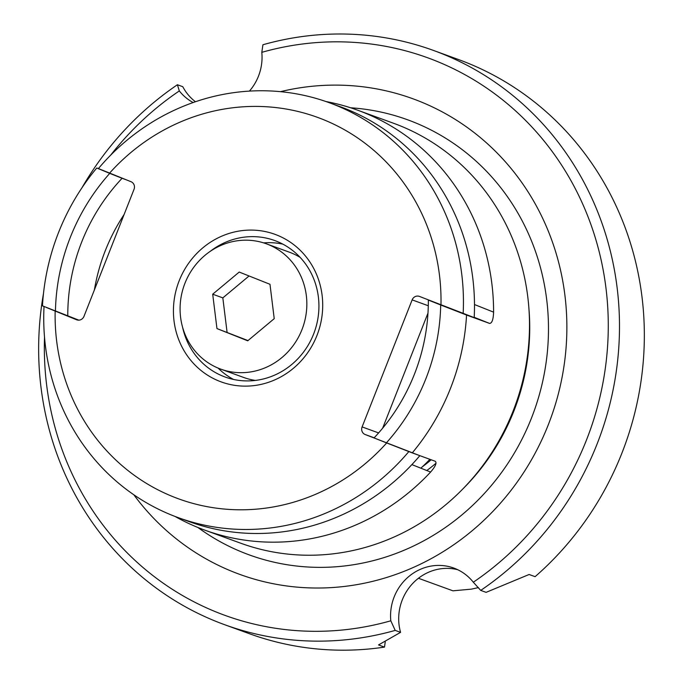<?xml version="1.0" encoding="UTF-8"?>
<svg xmlns="http://www.w3.org/2000/svg" width="683" height="683" viewBox="0 0 683 683"><rect width="100%" height="100%" fill="white"/><g stroke="black" fill="none" stroke-linecap="round" stroke-linejoin="round"><path stroke-width="1.02" d="M478.424 587.602L471.364 589.147L452.94 590.821L418.44 578.27M220.669 369.093A66.678 62.93 110 0 1 184.982 283.18A66.678 62.93 110 0 1 266.259 243.771A66.678 62.93 110 0 1 301.946 329.684A66.678 62.93 110 0 1 220.669 369.093L243.686 377.468A66.678 62.93 -70 0 0 255.416 380.422M300.161 257.414A66.678 62.93 -70 0 0 289.268 252.147L266.259 243.771M212.703 294.202L216.955 328.574L247.716 340.808L274.224 318.662L269.981 284.29L239.221 272.056L212.703 294.202L222.829 297.882L249.064 275.975M247.989 340.578L216.955 328.574M227.08 332.262L222.829 297.882M124.101 214.513A185.221 174.805 -70 0 0 105.302 250.67A185.221 174.805 -70 0 0 94.382 289.959M427.985 313.096L382.651 428.181M46.478 307.521L76.624 319.781A5.925 5.592 -70 0 0 83.992 316.331L134.039 189.293A5.925 5.592 -70 0 0 131.008 181.712L98.412 168.564A220.78 208.375 110 0 1 329.061 102.638L340.108 106.659A220.78 208.375 110 0 1 474.198 317.621L419.507 296.439A5.925 5.592 -70 0 0 412.139 299.88L362.101 426.918A5.925 5.592 -70 0 0 365.123 434.499L419.166 455.416M419.814 455.689A220.78 208.375 110 0 1 189.165 521.616L178.118 517.594A220.78 208.375 110 0 1 44.028 306.633M329.061 102.638A220.78 208.375 110 0 1 463.151 313.599M109.536 173.175A202.996 191.59 110 0 1 322.461 119.243A202.996 191.59 110 0 1 440.979 304.977M386.595 443.036A202.996 191.59 110 0 1 173.67 496.968A202.996 191.59 110 0 1 55.152 311.243M316.946 335.498A78.528 74.123 -70 0 0 276.846 235.046A78.528 74.123 -70 0 0 179.194 280.722A78.528 74.123 -70 0 0 219.286 381.174A78.528 74.123 -70 0 0 316.946 335.498M408.767 451.668A220.78 208.375 110 0 1 178.118 517.594M210.04 251.481A72.603 68.522 110 0 1 274.728 240.544A72.603 68.522 110 0 1 313.591 334.098A72.603 68.522 110 0 1 225.091 377.007A72.603 68.522 110 0 1 182.549 327.063M263.629 242.883A72.603 68.522 110 0 1 282.805 244.13M233.577 379.458A72.603 68.522 110 0 1 218.09 368.086M384.503 647.108A305.532 288.363 110 0 1 249.474 633.739L224.622 624.697A305.532 288.363 110 0 0 395.201 630.4L400.571 632.356L378.519 644.931L384.503 647.108L385.221 642.029A86.681 81.806 110 0 1 385.169 641.67M433.517 50.448L458.37 59.489A305.532 288.363 110 0 1 621.889 453.17A305.532 288.363 110 0 1 535.105 576.665L529.12 574.488L486.1 592.349L480.73 590.402A305.532 288.363 110 0 0 597.036 444.129A305.532 288.363 110 0 0 433.517 50.448A305.532 288.363 110 0 0 262.929 44.745L261.802 52.343A296.644 279.97 110 0 1 541.448 137.812A296.644 279.97 110 0 1 586.475 440.023A296.644 279.97 110 0 1 473.302 582.215L480.73 590.402M81.934 187.825A305.532 288.363 110 0 1 177.409 84.743L182.779 86.698A48.894 46.145 110 0 0 195.44 101.741M224.622 624.697A305.532 288.363 110 0 1 43.481 293.536M395.201 630.4L390.813 620.796A296.644 279.97 110 0 1 44.515 337.112M110.723 155.092A296.644 279.97 110 0 1 179.313 90.924L177.409 84.743M249.415 91.112A48.894 46.145 -70 0 0 261.802 52.343M179.313 90.924A48.894 46.145 -70 0 0 193.144 102.544M473.302 582.215A48.894 46.145 -70 0 0 453.751 568.043A48.894 46.145 -70 0 0 419.388 569.767A48.894 46.145 -70 0 0 390.813 620.796M400.571 632.356A48.894 46.145 110 0 1 427.515 572.721A48.894 46.145 110 0 1 457.747 569.724M133.834 494.782A253.077 238.854 -70 0 0 233.56 572.03A253.077 238.854 -70 0 0 548.27 424.835A253.077 238.854 -70 0 0 419.055 101.11A253.077 238.854 -70 0 0 280.474 91.667M325.987 101.545A223.443 210.885 110 0 1 357.593 110.176L393.485 123.239A223.443 210.885 -70 0 1 398.992 125.331A223.443 210.885 110 0 1 528.779 306.752A223.443 210.885 110 0 1 513.078 411.149A223.443 210.885 110 0 1 462.297 489.506A223.443 210.885 110 0 1 240.715 543.207L204.815 530.145A223.443 210.885 110 0 1 175.053 516.45M357.593 110.176A223.443 210.885 110 0 1 493.596 312.14C493.331 319.559 491.982 323.315 489.557 323.409L466.549 315.042A223.443 210.885 110 0 1 450.481 388.379A223.443 210.885 -70 0 1 412.25 452.897L435.259 461.273C437.018 462.861 435.464 466.455 430.606 472.055A223.443 210.885 110 0 1 204.815 530.145M78.793 320.148L42.474 305.856A223.443 210.885 110 0 1 58.542 232.527A223.443 210.885 110 0 1 96.773 168.001L99.061 168.838M428.343 300.068L440.697 304.985A202.697 191.308 110 0 1 425.851 378.8A202.697 191.308 110 0 1 386.399 442.84L374.045 437.923A189.661 179.006 -70 0 0 414.41 374.25A189.661 179.006 -70 0 0 428.343 300.068L431.878 301.357M125.621 179.569L122.095 178.289A189.661 179.006 -70 0 0 81.721 241.961A189.661 179.006 -70 0 0 67.788 316.144M440.697 304.985L466.549 315.042M386.399 442.84L412.25 452.897M55.434 311.235A202.697 191.308 110 0 1 109.741 173.38L122.095 178.289M96.773 168.001L109.741 173.38M429.889 459.317A189.661 179.006 110 0 1 420.865 468.179M422.393 466.762A155.579 146.836 -70 0 0 431.169 459.779M412.139 299.88L428.292 305.762M362.101 426.918L378.604 432.92M365.123 434.499L374.173 437.794M426.781 470.536A158.328 149.423 -70 0 0 436.019 463.228M350.558 107.769A231.52 218.509 110 0 1 413.266 121.941A231.52 218.509 110 0 1 531.468 418.081A231.52 218.509 110 0 1 243.575 552.735A231.52 218.509 110 0 1 197.882 527.472M528.779 306.752L529.035 309.997A216.648 204.473 110 0 1 464.577 487.184L462.297 489.506M474.489 304.541L493.596 312.14M489.557 323.409L474.215 317.313M430.606 472.055L411.883 464.611"/></g></svg>
